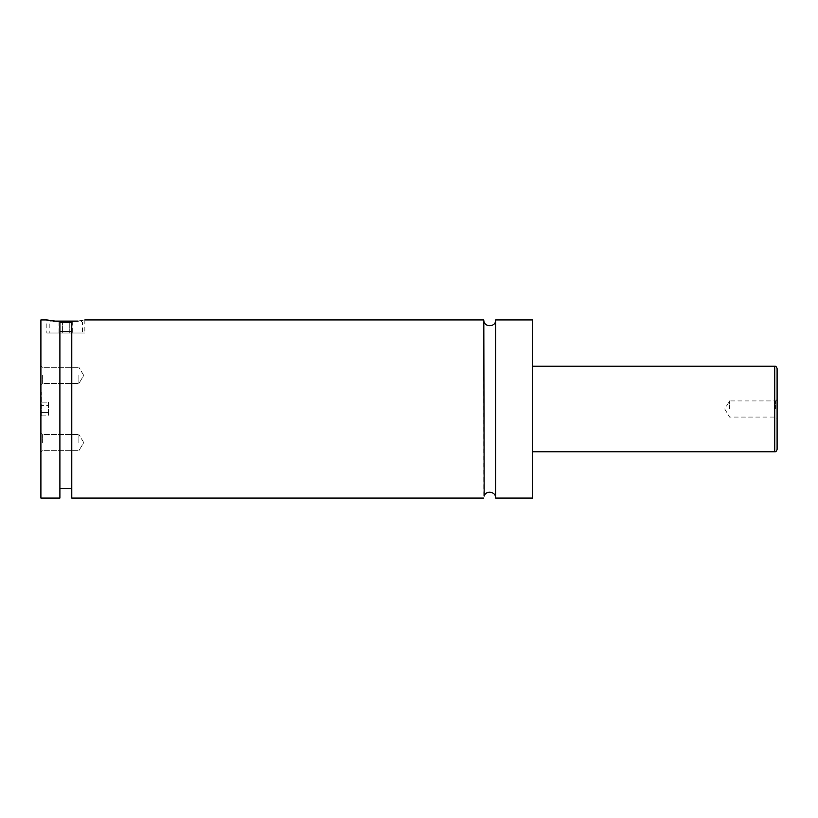 <?xml version="1.0" encoding="UTF-8"?>
<svg xmlns="http://www.w3.org/2000/svg" width="818" height="818" viewBox="0 0 818 818"><rect width="100%" height="100%" fill="white"/><g stroke="black" fill="none" stroke-linecap="round" stroke-linejoin="round"><path stroke-width="0.61" stroke-dasharray="4.09 3.07" d="M495.677 319.94L495.677 498.06M483.806 319.94L483.806 498.06M40.9 319.94L40.9 498.06M41.37 409L41.37 392.374L41.37 409M59.898 322.323L71.769 322.323M49.213 333.008L82.465 333.008L49.213 333.008L49.213 322.323L50.399 321.126L53.559 321.126M78.119 321.126L50.399 321.126M71.769 331.515L71.769 488.561L71.769 321.791L71.769 331.515L59.898 331.515L59.898 321.791L59.898 488.561L59.898 331.515M59.898 498.06L59.898 321.791L46.841 319.94L46.841 333.008L84.837 333.008L46.841 333.008M71.769 321.791C88.845 319.562 88.845 319.562 71.769 321.791L71.769 498.06M777.1 449.368L777.1 368.632M775.617 409L775.617 400.922L775.617 409M729.605 409L729.605 400.922L729.605 409M40.9 375.411L40.9 384.971L40.9 375.411M42.383 375.411L42.383 383.489L42.383 375.411M78.896 375.411L78.896 383.489L78.896 375.411M40.9 442.589L40.9 433.029L40.9 442.589M42.383 442.589L42.383 434.511L42.383 442.589M78.896 442.589L78.896 434.511L78.896 442.589M532.487 319.94L532.487 498.06M69.264 321.126L62.403 321.126L72.69 321.126L69.264 321.126L69.264 333.008L58.978 333.008L72.69 333.008L69.264 333.008L69.264 321.126M58.978 321.126L62.403 321.126L58.978 321.126L58.978 333.008M72.69 321.126L72.69 333.008M62.403 321.126L62.403 333.008L62.403 321.126M48.497 402.149L48.497 415.851L48.497 405.575L41.37 405.575L41.37 412.425L41.37 405.575L48.497 405.575L48.497 402.149L41.37 402.149M41.37 415.851L41.37 412.425L41.37 415.851L48.497 415.851M48.497 412.425L41.37 412.425L48.497 412.425M774.728 366.249L774.728 451.751M81.268 321.126L82.465 322.323L82.465 333.008M84.837 319.94L84.837 333.008M777.1 399.44L775.617 400.922L729.605 400.922L724.748 409L729.605 417.078L775.617 417.078L777.1 418.56M42.383 367.343L40.9 365.861L42.383 367.343L78.896 367.343L42.383 367.343M42.383 383.489L40.9 384.971L42.383 383.489L78.896 383.489L42.383 383.489M83.753 375.411L78.896 367.343L83.753 375.411L78.896 383.489L83.753 375.411M42.383 434.511L40.9 433.029L42.383 434.511L78.896 434.511L42.383 434.511M42.383 450.657L40.9 452.139L42.383 450.657L78.896 450.657L42.383 450.657M83.753 442.589L78.896 434.511L83.753 442.589L78.896 450.657L83.753 442.589"/><path stroke-width="1.23" d="M483.806 319.94L484.154 496.066C485.964 489.88 496.035 491.618 495.677 498.06L495.677 319.94C496.045 327.599 483.438 327.599 483.806 319.94L84.837 319.94M71.769 322.323L59.898 322.323M53.559 321.126L78.119 321.126M59.898 331.515L71.769 331.515M46.841 319.94L59.898 321.791L59.898 498.06L40.9 498.06L40.9 319.94L46.841 319.94M71.769 321.791C88.845 319.562 88.845 319.562 71.769 321.791L71.769 498.06L483.806 498.06M777.1 409L777.1 449.368C776.558 451.188 775.761 451.976 774.728 451.751L774.728 366.249C775.761 366.024 776.558 366.812 777.1 368.632L777.1 409M495.677 498.06L532.487 498.06L532.487 319.94L495.677 319.94M774.728 366.249L532.487 366.249M774.728 451.751L532.487 451.751M71.769 488.561L59.898 488.561"/></g></svg>
